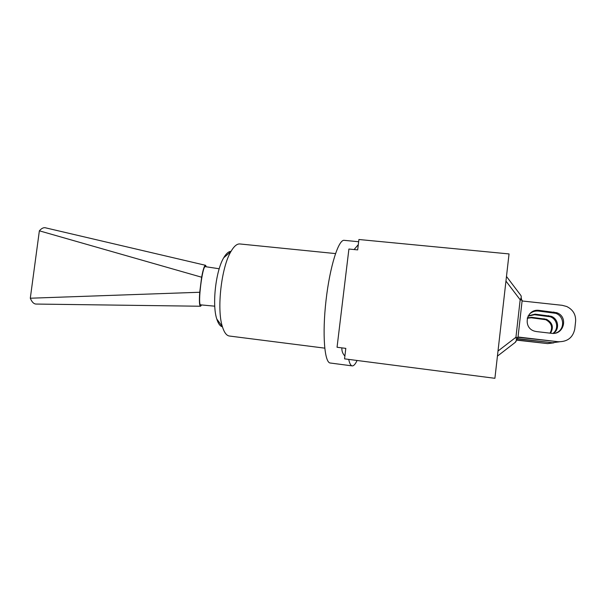 <?xml version="1.0" encoding="UTF-8"?>
<svg xmlns="http://www.w3.org/2000/svg" width="606" height="606" viewBox="0 0 606 606"><rect width="100%" height="100%" fill="white"/><g stroke="black" fill="none" stroke-linecap="round" stroke-linejoin="round"><path stroke-width="0.91" d="M201.593 304.947L200.571 306.242C199.389 305.924 199.109 301.265 199.73 292.259L201.639 277.222C203.154 269.162 204.472 265.186 205.601 265.307L206.252 266.799M219.205 268.761L205.358 266.663C202.465 264.86 197.458 305.235 200.624 304.856L214.759 306.181M200.419 306.235L36.421 304.06C33.997 304.167 31.959 302.22 30.3 298.22L39.367 230.818C41.625 228.235 43.761 227.25 45.783 227.886L205.419 265.276M199.73 292.259L30.3 298.22M201.639 277.222L39.367 230.818M358.919 239.506L357.669 249.899L348.912 249.028L337.05 347.261L345.814 348.367L344.549 358.858L494.905 378.303L509.04 253.929L358.919 239.506M354.093 249.543L358.297 244.635M344.89 356.033C342.693 353.76 341.686 351.041 341.867 347.867M517.13 340.201L547.642 343.61L517.236 340.004M550.021 333.149C553.058 327.407 551.642 322.93 545.771 319.718L531.303 317.786L527.243 318.218M527.341 317.885L531.795 317.324L546.453 319.279C552.558 322.68 553.914 327.323 550.513 333.202M553.823 342.844L547.642 343.61M536.757 331.611L535.272 331.338C522.251 328.626 525.993 308.393 539.135 310.386L556.672 312.688C568.67 316.597 563.936 335.33 551.46 333.315L536.757 331.611M555.899 332.967C564.959 330.005 564.807 316.287 555.702 313.31L538.439 311.045C534.878 310.742 531.848 311.802 529.341 314.219M518.032 337.004L558.111 341.723L518.001 337.3M522.099 300.977L562.148 305.303L566.708 306.507C572.988 309.636 575.958 314.575 575.617 321.331L574.761 329.073C572.875 337.709 567.322 341.928 558.111 341.723M506.48 276.457L520.584 295.084C521.592 296.205 521.448 297.773 520.175 299.788L515.941 337.254C516.729 339.61 516.494 341.314 515.244 342.382L517.963 337.603L515.941 337.254L498.003 351.033M517.691 338.89L552.414 342.754L517.759 338.656M552.945 333.391C558.982 329.217 557.368 319.165 550.301 316.794L534.56 314.711L528.031 316.18M528.205 315.855L535.143 314.158L551.112 316.271C558.474 318.733 559.921 329.323 553.414 333.376M559.391 341.822L552.414 342.754M358.654 241.733L344.238 240.34C338.557 239.203 329.846 266.519 326.028 300.402C322.134 334.27 324.483 362.842 330.278 363.017L352.207 365.888C353.699 366.024 355.328 364.214 357.078 360.479M348.708 359.396C349.601 363.532 350.768 365.698 352.207 365.888M231.015 251.392C228.629 251.392 226.205 253.513 223.735 257.739C215.804 270.617 211.926 304.651 216.766 318.976C218.221 323.649 220.107 326.263 222.432 326.801M324.733 348.147L229.394 336.027C226.523 335.626 224.19 332.497 222.387 326.657C216.584 309.31 221.387 267.125 230.939 251.52C234.007 246.233 236.984 243.71 239.87 243.96L335.497 253.581M544.082 318.703L543.43 319.15M531.795 317.324L531.303 317.786M539.135 310.386L538.439 311.045M553.831 312.007L552.907 312.643M505.949 281.086L520.175 299.788L522.167 300.326L517.963 337.595M497.428 356.131L515.244 342.382M521.145 297.675L521.728 300.106M548.528 315.65L547.756 316.18M535.143 314.158L534.56 314.711M546.453 319.279L545.771 319.718M556.672 312.688L555.702 313.31M521.501 300.053L521.077 297.955M551.112 316.271L550.301 316.794M216.766 318.976L222.387 326.657M223.735 257.739L230.939 251.52"/></g></svg>

